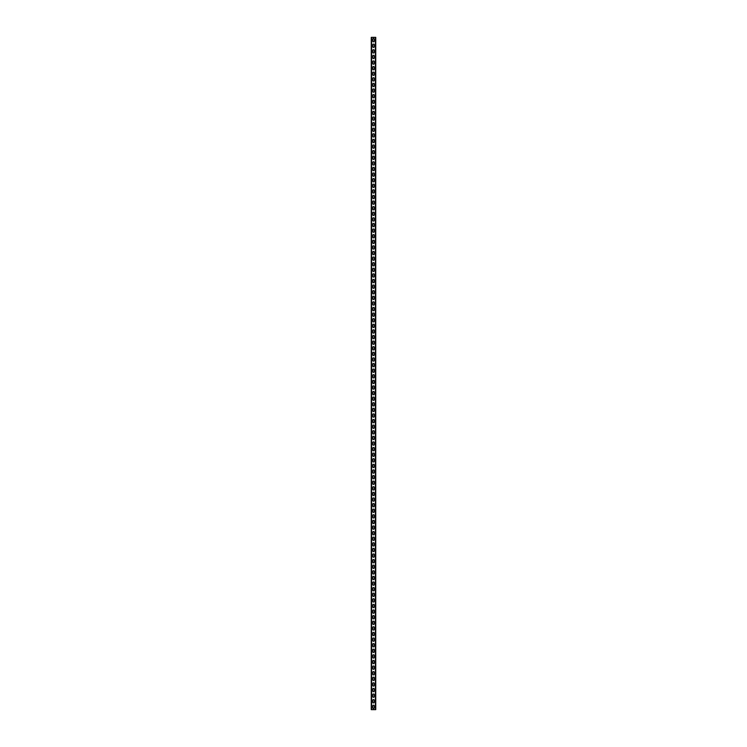 <?xml version="1.0" encoding="UTF-8"?>
<svg xmlns="http://www.w3.org/2000/svg" width="747" height="747" viewBox="0 0 747 747"><rect width="100%" height="100%" fill="white"/><g stroke="black" fill="none" stroke-linecap="round" stroke-linejoin="round"><path stroke-width="1.12" d="M371.259 709.65L371.259 37.35L375.741 37.35L375.741 709.65L371.259 709.65M374.228 39.199A0.728 0.728 0 0 0 373.5 38.471A0.728 0.728 0 0 0 372.772 39.199L372.772 41.104A0.728 0.728 0 0 0 373.5 41.832A0.728 0.728 0 0 0 374.228 41.104L374.228 39.199A0.728 0.728 0 0 0 373.5 38.471A0.728 0.728 0 0 0 372.772 39.199M374.228 44.801A0.728 0.728 0 0 0 373.5 44.073A0.728 0.728 0 0 0 372.772 44.801L372.772 46.706A0.728 0.728 0 0 0 373.5 47.434A0.728 0.728 0 0 0 374.228 46.706L374.228 44.801A0.728 0.728 0 0 0 373.5 44.073A0.728 0.728 0 0 0 372.772 44.801M374.228 50.404A0.728 0.728 0 0 0 373.5 49.675A0.728 0.728 0 0 0 372.772 50.404L372.772 52.309A0.728 0.728 0 0 0 373.5 53.037A0.728 0.728 0 0 0 374.228 52.309L374.228 50.404A0.728 0.728 0 0 0 373.5 49.675A0.728 0.728 0 0 0 372.772 50.404M374.228 56.006A0.728 0.728 0 0 0 373.5 55.278A0.728 0.728 0 0 0 372.772 56.006L372.772 57.911A0.728 0.728 0 0 0 373.5 58.639A0.728 0.728 0 0 0 374.228 57.911L374.228 56.006A0.728 0.728 0 0 0 373.5 55.278A0.728 0.728 0 0 0 372.772 56.006M372.772 63.514L372.772 61.609A0.728 0.728 0 0 1 373.5 60.88A0.728 0.728 0 0 1 374.228 61.609L374.228 63.514A0.728 0.728 0 0 1 373.5 64.242A0.728 0.728 0 0 1 372.772 63.514A0.728 0.728 0 0 0 373.5 64.242A0.728 0.728 0 0 0 374.228 63.514M372.772 69.116L372.772 67.211A0.728 0.728 0 0 1 373.5 66.483A0.728 0.728 0 0 1 374.228 67.211L374.228 69.116A0.728 0.728 0 0 1 373.5 69.844A0.728 0.728 0 0 1 372.772 69.116A0.728 0.728 0 0 0 373.5 69.844A0.728 0.728 0 0 0 374.228 69.116M372.772 74.719L372.772 72.814A0.728 0.728 0 0 1 373.5 72.085A0.728 0.728 0 0 1 374.228 72.814L374.228 74.719A0.728 0.728 0 0 1 373.5 75.447A0.728 0.728 0 0 1 372.772 74.719A0.728 0.728 0 0 0 373.5 75.447A0.728 0.728 0 0 0 374.228 74.719M372.772 80.321L372.772 78.416A0.728 0.728 0 0 1 373.5 77.688A0.728 0.728 0 0 1 374.228 78.416L374.228 80.321A0.728 0.728 0 0 1 373.5 81.049A0.728 0.728 0 0 1 372.772 80.321A0.728 0.728 0 0 0 373.5 81.049A0.728 0.728 0 0 0 374.228 80.321M372.772 85.924L372.772 84.019A0.728 0.728 0 0 1 373.5 83.29A0.728 0.728 0 0 1 374.228 84.019L374.228 85.924A0.728 0.728 0 0 1 373.5 86.652A0.728 0.728 0 0 1 372.772 85.924A0.728 0.728 0 0 0 373.5 86.652A0.728 0.728 0 0 0 374.228 85.924M372.772 91.526L372.772 89.621A0.728 0.728 0 0 1 373.5 88.893A0.728 0.728 0 0 1 374.228 89.621L374.228 91.526A0.728 0.728 0 0 1 373.5 92.254A0.728 0.728 0 0 1 372.772 91.526A0.728 0.728 0 0 0 373.5 92.254A0.728 0.728 0 0 0 374.228 91.526M372.772 97.129L372.772 95.224A0.728 0.728 0 0 1 373.5 94.495A0.728 0.728 0 0 1 374.228 95.224L374.228 97.129A0.728 0.728 0 0 1 373.5 97.857A0.728 0.728 0 0 1 372.772 97.129A0.728 0.728 0 0 0 373.5 97.857A0.728 0.728 0 0 0 374.228 97.129M372.772 102.731L372.772 100.826A0.728 0.728 0 0 1 373.5 100.098A0.728 0.728 0 0 1 374.228 100.826L374.228 102.731A0.728 0.728 0 0 1 373.5 103.459A0.728 0.728 0 0 1 372.772 102.731A0.728 0.728 0 0 0 373.5 103.459A0.728 0.728 0 0 0 374.228 102.731M372.772 108.334L372.772 106.429A0.728 0.728 0 0 1 373.5 105.701A0.728 0.728 0 0 1 374.228 106.429L374.228 108.334A0.728 0.728 0 0 1 373.5 109.062A0.728 0.728 0 0 1 372.772 108.334A0.728 0.728 0 0 0 373.5 109.062A0.728 0.728 0 0 0 374.228 108.334M372.772 113.936L372.772 112.031A0.728 0.728 0 0 1 373.5 111.303A0.728 0.728 0 0 1 374.228 112.031L374.228 113.936A0.728 0.728 0 0 1 373.5 114.664A0.728 0.728 0 0 1 372.772 113.936A0.728 0.728 0 0 0 373.5 114.664A0.728 0.728 0 0 0 374.228 113.936M372.772 119.539L372.772 117.634A0.728 0.728 0 0 1 373.5 116.906A0.728 0.728 0 0 1 374.228 117.634L374.228 119.539A0.728 0.728 0 0 1 373.5 120.267A0.728 0.728 0 0 1 372.772 119.539A0.728 0.728 0 0 0 373.5 120.267A0.728 0.728 0 0 0 374.228 119.539M372.772 125.141L372.772 123.236A0.728 0.728 0 0 1 373.5 122.508A0.728 0.728 0 0 1 374.228 123.236L374.228 125.141A0.728 0.728 0 0 1 373.5 125.87A0.728 0.728 0 0 1 372.772 125.141A0.728 0.728 0 0 0 373.5 125.87A0.728 0.728 0 0 0 374.228 125.141M372.772 130.744L372.772 128.839A0.728 0.728 0 0 1 373.5 128.11A0.728 0.728 0 0 1 374.228 128.839L374.228 130.744A0.728 0.728 0 0 1 373.5 131.472A0.728 0.728 0 0 1 372.772 130.744A0.728 0.728 0 0 0 373.5 131.472A0.728 0.728 0 0 0 374.228 130.744M372.772 136.346L372.772 134.441A0.728 0.728 0 0 1 373.5 133.713A0.728 0.728 0 0 1 374.228 134.441L374.228 136.346A0.728 0.728 0 0 1 373.5 137.075A0.728 0.728 0 0 1 372.772 136.346A0.728 0.728 0 0 0 373.5 137.075A0.728 0.728 0 0 0 374.228 136.346M372.772 141.949L372.772 140.044A0.728 0.728 0 0 1 373.5 139.315A0.728 0.728 0 0 1 374.228 140.044L374.228 141.949A0.728 0.728 0 0 1 373.5 142.677A0.728 0.728 0 0 1 372.772 141.949A0.728 0.728 0 0 0 373.5 142.677A0.728 0.728 0 0 0 374.228 141.949M372.772 147.551L372.772 145.646A0.728 0.728 0 0 1 373.5 144.918A0.728 0.728 0 0 1 374.228 145.646L374.228 147.551A0.728 0.728 0 0 1 373.5 148.28A0.728 0.728 0 0 1 372.772 147.551A0.728 0.728 0 0 0 373.5 148.28A0.728 0.728 0 0 0 374.228 147.551M372.772 153.154L372.772 151.249A0.728 0.728 0 0 1 373.5 150.52A0.728 0.728 0 0 1 374.228 151.249L374.228 153.154A0.728 0.728 0 0 1 373.5 153.882A0.728 0.728 0 0 1 372.772 153.154A0.728 0.728 0 0 0 373.5 153.882A0.728 0.728 0 0 0 374.228 153.154M372.772 158.756L372.772 156.851A0.728 0.728 0 0 1 373.5 156.123A0.728 0.728 0 0 1 374.228 156.851L374.228 158.756A0.728 0.728 0 0 1 373.5 159.484A0.728 0.728 0 0 1 372.772 158.756A0.728 0.728 0 0 0 373.5 159.484A0.728 0.728 0 0 0 374.228 158.756M372.772 164.359L372.772 162.454A0.728 0.728 0 0 1 373.5 161.725A0.728 0.728 0 0 1 374.228 162.454L374.228 164.359A0.728 0.728 0 0 1 373.5 165.087A0.728 0.728 0 0 1 372.772 164.359A0.728 0.728 0 0 0 373.5 165.087A0.728 0.728 0 0 0 374.228 164.359M372.772 169.961L372.772 168.056A0.728 0.728 0 0 1 373.5 167.328A0.728 0.728 0 0 1 374.228 168.056L374.228 169.961A0.728 0.728 0 0 1 373.5 170.69A0.728 0.728 0 0 1 372.772 169.961A0.728 0.728 0 0 0 373.5 170.69A0.728 0.728 0 0 0 374.228 169.961M372.772 175.564L372.772 173.659A0.728 0.728 0 0 1 373.5 172.93A0.728 0.728 0 0 1 374.228 173.659L374.228 175.564A0.728 0.728 0 0 1 373.5 176.292A0.728 0.728 0 0 1 372.772 175.564A0.728 0.728 0 0 0 373.5 176.292A0.728 0.728 0 0 0 374.228 175.564M372.772 181.166L372.772 179.261A0.728 0.728 0 0 1 373.5 178.533A0.728 0.728 0 0 1 374.228 179.261L374.228 181.166A0.728 0.728 0 0 1 373.5 181.894A0.728 0.728 0 0 1 372.772 181.166A0.728 0.728 0 0 0 373.5 181.894A0.728 0.728 0 0 0 374.228 181.166M372.772 186.769L372.772 184.864A0.728 0.728 0 0 1 373.5 184.135A0.728 0.728 0 0 1 374.228 184.864L374.228 186.769A0.728 0.728 0 0 1 373.5 187.497A0.728 0.728 0 0 1 372.772 186.769A0.728 0.728 0 0 0 373.5 187.497A0.728 0.728 0 0 0 374.228 186.769M372.772 192.371L372.772 190.466A0.728 0.728 0 0 1 373.5 189.738A0.728 0.728 0 0 1 374.228 190.466L374.228 192.371A0.728 0.728 0 0 1 373.5 193.1A0.728 0.728 0 0 1 372.772 192.371A0.728 0.728 0 0 0 373.5 193.1A0.728 0.728 0 0 0 374.228 192.371M372.772 197.974L372.772 196.069A0.728 0.728 0 0 1 373.5 195.34A0.728 0.728 0 0 1 374.228 196.069L374.228 197.974A0.728 0.728 0 0 1 373.5 198.702A0.728 0.728 0 0 1 372.772 197.974A0.728 0.728 0 0 0 373.5 198.702A0.728 0.728 0 0 0 374.228 197.974M372.772 203.576L372.772 201.671A0.728 0.728 0 0 1 373.5 200.943A0.728 0.728 0 0 1 374.228 201.671L374.228 203.576A0.728 0.728 0 0 1 373.5 204.304A0.728 0.728 0 0 1 372.772 203.576A0.728 0.728 0 0 0 373.5 204.304A0.728 0.728 0 0 0 374.228 203.576M372.772 209.179L372.772 207.274A0.728 0.728 0 0 1 373.5 206.545A0.728 0.728 0 0 1 374.228 207.274L374.228 209.179A0.728 0.728 0 0 1 373.5 209.907A0.728 0.728 0 0 1 372.772 209.179A0.728 0.728 0 0 0 373.5 209.907A0.728 0.728 0 0 0 374.228 209.179M372.772 214.781L372.772 212.876A0.728 0.728 0 0 1 373.5 212.148A0.728 0.728 0 0 1 374.228 212.876L374.228 214.781A0.728 0.728 0 0 1 373.5 215.51A0.728 0.728 0 0 1 372.772 214.781A0.728 0.728 0 0 0 373.5 215.51A0.728 0.728 0 0 0 374.228 214.781M372.772 220.384L372.772 218.479A0.728 0.728 0 0 1 373.5 217.75A0.728 0.728 0 0 1 374.228 218.479L374.228 220.384A0.728 0.728 0 0 1 373.5 221.112A0.728 0.728 0 0 1 372.772 220.384A0.728 0.728 0 0 0 373.5 221.112A0.728 0.728 0 0 0 374.228 220.384M372.772 225.986L372.772 224.081A0.728 0.728 0 0 1 373.5 223.353A0.728 0.728 0 0 1 374.228 224.081L374.228 225.986A0.728 0.728 0 0 1 373.5 226.715A0.728 0.728 0 0 1 372.772 225.986A0.728 0.728 0 0 0 373.5 226.715A0.728 0.728 0 0 0 374.228 225.986M372.772 231.589L372.772 229.684A0.728 0.728 0 0 1 373.5 228.955A0.728 0.728 0 0 1 374.228 229.684L374.228 231.589A0.728 0.728 0 0 1 373.5 232.317A0.728 0.728 0 0 1 372.772 231.589A0.728 0.728 0 0 0 373.5 232.317A0.728 0.728 0 0 0 374.228 231.589M372.772 237.191L372.772 235.286A0.728 0.728 0 0 1 373.5 234.558A0.728 0.728 0 0 1 374.228 235.286L374.228 237.191A0.728 0.728 0 0 1 373.5 237.919A0.728 0.728 0 0 1 372.772 237.191A0.728 0.728 0 0 0 373.5 237.919A0.728 0.728 0 0 0 374.228 237.191M372.772 242.794L372.772 240.889A0.728 0.728 0 0 1 373.5 240.16A0.728 0.728 0 0 1 374.228 240.889L374.228 242.794A0.728 0.728 0 0 1 373.5 243.522A0.728 0.728 0 0 1 372.772 242.794A0.728 0.728 0 0 0 373.5 243.522A0.728 0.728 0 0 0 374.228 242.794M372.772 248.396L372.772 246.491A0.728 0.728 0 0 1 373.5 245.763A0.728 0.728 0 0 1 374.228 246.491L374.228 248.396A0.728 0.728 0 0 1 373.5 249.125A0.728 0.728 0 0 1 372.772 248.396A0.728 0.728 0 0 0 373.5 249.125A0.728 0.728 0 0 0 374.228 248.396M372.772 253.999L372.772 252.094A0.728 0.728 0 0 1 373.5 251.365A0.728 0.728 0 0 1 374.228 252.094L374.228 253.999A0.728 0.728 0 0 1 373.5 254.727A0.728 0.728 0 0 1 372.772 253.999A0.728 0.728 0 0 0 373.5 254.727A0.728 0.728 0 0 0 374.228 253.999M372.772 259.601L372.772 257.696A0.728 0.728 0 0 1 373.5 256.968A0.728 0.728 0 0 1 374.228 257.696L374.228 259.601A0.728 0.728 0 0 1 373.5 260.329A0.728 0.728 0 0 1 372.772 259.601A0.728 0.728 0 0 0 373.5 260.329A0.728 0.728 0 0 0 374.228 259.601M372.772 265.204L372.772 263.299A0.728 0.728 0 0 1 373.5 262.57A0.728 0.728 0 0 1 374.228 263.299L374.228 265.204A0.728 0.728 0 0 1 373.5 265.932A0.728 0.728 0 0 1 372.772 265.204A0.728 0.728 0 0 0 373.5 265.932A0.728 0.728 0 0 0 374.228 265.204M372.772 270.806L372.772 268.901A0.728 0.728 0 0 1 373.5 268.173A0.728 0.728 0 0 1 374.228 268.901L374.228 270.806A0.728 0.728 0 0 1 373.5 271.534A0.728 0.728 0 0 1 372.772 270.806A0.728 0.728 0 0 0 373.5 271.534A0.728 0.728 0 0 0 374.228 270.806M372.772 276.409L372.772 274.504A0.728 0.728 0 0 1 373.5 273.775A0.728 0.728 0 0 1 374.228 274.504L374.228 276.409A0.728 0.728 0 0 1 373.5 277.137A0.728 0.728 0 0 1 372.772 276.409A0.728 0.728 0 0 0 373.5 277.137A0.728 0.728 0 0 0 374.228 276.409M372.772 282.011L372.772 280.106A0.728 0.728 0 0 1 373.5 279.378A0.728 0.728 0 0 1 374.228 280.106L374.228 282.011A0.728 0.728 0 0 1 373.5 282.74A0.728 0.728 0 0 1 372.772 282.011A0.728 0.728 0 0 0 373.5 282.74A0.728 0.728 0 0 0 374.228 282.011M372.772 287.614L372.772 285.709A0.728 0.728 0 0 1 373.5 284.981A0.728 0.728 0 0 1 374.228 285.709L374.228 287.614A0.728 0.728 0 0 1 373.5 288.342A0.728 0.728 0 0 1 372.772 287.614A0.728 0.728 0 0 0 373.5 288.342A0.728 0.728 0 0 0 374.228 287.614M372.772 293.216L372.772 291.311A0.728 0.728 0 0 1 373.5 290.583A0.728 0.728 0 0 1 374.228 291.311L374.228 293.216A0.728 0.728 0 0 1 373.5 293.945A0.728 0.728 0 0 1 372.772 293.216A0.728 0.728 0 0 0 373.5 293.945A0.728 0.728 0 0 0 374.228 293.216M372.772 298.819L372.772 296.914A0.728 0.728 0 0 1 373.5 296.185A0.728 0.728 0 0 1 374.228 296.914L374.228 298.819A0.728 0.728 0 0 1 373.5 299.547A0.728 0.728 0 0 1 372.772 298.819A0.728 0.728 0 0 0 373.5 299.547A0.728 0.728 0 0 0 374.228 298.819M372.772 304.421L372.772 302.516A0.728 0.728 0 0 1 373.5 301.788A0.728 0.728 0 0 1 374.228 302.516L374.228 304.421A0.728 0.728 0 0 1 373.5 305.149A0.728 0.728 0 0 1 372.772 304.421A0.728 0.728 0 0 0 373.5 305.149A0.728 0.728 0 0 0 374.228 304.421M372.772 310.024L372.772 308.119A0.728 0.728 0 0 1 373.5 307.39A0.728 0.728 0 0 1 374.228 308.119L374.228 310.024A0.728 0.728 0 0 1 373.5 310.752A0.728 0.728 0 0 1 372.772 310.024A0.728 0.728 0 0 0 373.5 310.752A0.728 0.728 0 0 0 374.228 310.024M372.772 315.626L372.772 313.721A0.728 0.728 0 0 1 373.5 312.993A0.728 0.728 0 0 1 374.228 313.721L374.228 315.626A0.728 0.728 0 0 1 373.5 316.354A0.728 0.728 0 0 1 372.772 315.626A0.728 0.728 0 0 0 373.5 316.354A0.728 0.728 0 0 0 374.228 315.626M372.772 321.229L372.772 319.324A0.728 0.728 0 0 1 373.5 318.595A0.728 0.728 0 0 1 374.228 319.324L374.228 321.229A0.728 0.728 0 0 1 373.5 321.957A0.728 0.728 0 0 1 372.772 321.229A0.728 0.728 0 0 0 373.5 321.957A0.728 0.728 0 0 0 374.228 321.229M372.772 326.831L372.772 324.926A0.728 0.728 0 0 1 373.5 324.198A0.728 0.728 0 0 1 374.228 324.926L374.228 326.831A0.728 0.728 0 0 1 373.5 327.56A0.728 0.728 0 0 1 372.772 326.831A0.728 0.728 0 0 0 373.5 327.56A0.728 0.728 0 0 0 374.228 326.831M372.772 332.434L372.772 330.529A0.728 0.728 0 0 1 373.5 329.8A0.728 0.728 0 0 1 374.228 330.529L374.228 332.434A0.728 0.728 0 0 1 373.5 333.162A0.728 0.728 0 0 1 372.772 332.434A0.728 0.728 0 0 0 373.5 333.162A0.728 0.728 0 0 0 374.228 332.434M372.772 338.036L372.772 336.131A0.728 0.728 0 0 1 373.5 335.403A0.728 0.728 0 0 1 374.228 336.131L374.228 338.036A0.728 0.728 0 0 1 373.5 338.764A0.728 0.728 0 0 1 372.772 338.036A0.728 0.728 0 0 0 373.5 338.764A0.728 0.728 0 0 0 374.228 338.036M372.772 343.639L372.772 341.734A0.728 0.728 0 0 1 373.5 341.005A0.728 0.728 0 0 1 374.228 341.734L374.228 343.639A0.728 0.728 0 0 1 373.5 344.367A0.728 0.728 0 0 1 372.772 343.639A0.728 0.728 0 0 0 373.5 344.367A0.728 0.728 0 0 0 374.228 343.639M372.772 349.241L372.772 347.336A0.728 0.728 0 0 1 373.5 346.608A0.728 0.728 0 0 1 374.228 347.336L374.228 349.241A0.728 0.728 0 0 1 373.5 349.969A0.728 0.728 0 0 1 372.772 349.241A0.728 0.728 0 0 0 373.5 349.969A0.728 0.728 0 0 0 374.228 349.241M372.772 354.844L372.772 352.939A0.728 0.728 0 0 1 373.5 352.21A0.728 0.728 0 0 1 374.228 352.939L374.228 354.844A0.728 0.728 0 0 1 373.5 355.572A0.728 0.728 0 0 1 372.772 354.844A0.728 0.728 0 0 0 373.5 355.572A0.728 0.728 0 0 0 374.228 354.844M372.772 360.446L372.772 358.541A0.728 0.728 0 0 1 373.5 357.813A0.728 0.728 0 0 1 374.228 358.541L374.228 360.446A0.728 0.728 0 0 1 373.5 361.175A0.728 0.728 0 0 1 372.772 360.446A0.728 0.728 0 0 0 373.5 361.175A0.728 0.728 0 0 0 374.228 360.446M372.772 366.049L372.772 364.144A0.728 0.728 0 0 1 373.5 363.415A0.728 0.728 0 0 1 374.228 364.144L374.228 366.049A0.728 0.728 0 0 1 373.5 366.777A0.728 0.728 0 0 1 372.772 366.049A0.728 0.728 0 0 0 373.5 366.777A0.728 0.728 0 0 0 374.228 366.049M372.772 371.651L372.772 369.746A0.728 0.728 0 0 1 373.5 369.018A0.728 0.728 0 0 1 374.228 369.746L374.228 371.651A0.728 0.728 0 0 1 373.5 372.38A0.728 0.728 0 0 1 372.772 371.651A0.728 0.728 0 0 0 373.5 372.38A0.728 0.728 0 0 0 374.228 371.651M372.772 377.254L372.772 375.349A0.728 0.728 0 0 1 373.5 374.62A0.728 0.728 0 0 1 374.228 375.349L374.228 377.254A0.728 0.728 0 0 1 373.5 377.982A0.728 0.728 0 0 1 372.772 377.254A0.728 0.728 0 0 0 373.5 377.982A0.728 0.728 0 0 0 374.228 377.254M372.772 382.856L372.772 380.951A0.728 0.728 0 0 1 373.5 380.223A0.728 0.728 0 0 1 374.228 380.951L374.228 382.856A0.728 0.728 0 0 1 373.5 383.584A0.728 0.728 0 0 1 372.772 382.856A0.728 0.728 0 0 0 373.5 383.584A0.728 0.728 0 0 0 374.228 382.856M372.772 388.459L372.772 386.554A0.728 0.728 0 0 1 373.5 385.825A0.728 0.728 0 0 1 374.228 386.554L374.228 388.459A0.728 0.728 0 0 1 373.5 389.187A0.728 0.728 0 0 1 372.772 388.459A0.728 0.728 0 0 0 373.5 389.187A0.728 0.728 0 0 0 374.228 388.459M372.772 394.061L372.772 392.156A0.728 0.728 0 0 1 373.5 391.428A0.728 0.728 0 0 1 374.228 392.156L374.228 394.061A0.728 0.728 0 0 1 373.5 394.789A0.728 0.728 0 0 1 372.772 394.061A0.728 0.728 0 0 0 373.5 394.789A0.728 0.728 0 0 0 374.228 394.061M372.772 399.664L372.772 397.759A0.728 0.728 0 0 1 373.5 397.03A0.728 0.728 0 0 1 374.228 397.759L374.228 399.664A0.728 0.728 0 0 1 373.5 400.392A0.728 0.728 0 0 1 372.772 399.664A0.728 0.728 0 0 0 373.5 400.392A0.728 0.728 0 0 0 374.228 399.664M372.772 405.266L372.772 403.361A0.728 0.728 0 0 1 373.5 402.633A0.728 0.728 0 0 1 374.228 403.361L374.228 405.266A0.728 0.728 0 0 1 373.5 405.995A0.728 0.728 0 0 1 372.772 405.266A0.728 0.728 0 0 0 373.5 405.995A0.728 0.728 0 0 0 374.228 405.266M372.772 410.869L372.772 408.964A0.728 0.728 0 0 1 373.5 408.236A0.728 0.728 0 0 1 374.228 408.964L374.228 410.869A0.728 0.728 0 0 1 373.5 411.597A0.728 0.728 0 0 1 372.772 410.869A0.728 0.728 0 0 0 373.5 411.597A0.728 0.728 0 0 0 374.228 410.869M372.772 416.471L372.772 414.566A0.728 0.728 0 0 1 373.5 413.838A0.728 0.728 0 0 1 374.228 414.566L374.228 416.471A0.728 0.728 0 0 1 373.5 417.2A0.728 0.728 0 0 1 372.772 416.471A0.728 0.728 0 0 0 373.5 417.2A0.728 0.728 0 0 0 374.228 416.471M372.772 422.074L372.772 420.169A0.728 0.728 0 0 1 373.5 419.44A0.728 0.728 0 0 1 374.228 420.169L374.228 422.074A0.728 0.728 0 0 1 373.5 422.802A0.728 0.728 0 0 1 372.772 422.074A0.728 0.728 0 0 0 373.5 422.802A0.728 0.728 0 0 0 374.228 422.074M372.772 427.676L372.772 425.771A0.728 0.728 0 0 1 373.5 425.043A0.728 0.728 0 0 1 374.228 425.771L374.228 427.676A0.728 0.728 0 0 1 373.5 428.404A0.728 0.728 0 0 1 372.772 427.676A0.728 0.728 0 0 0 373.5 428.404A0.728 0.728 0 0 0 374.228 427.676M372.772 433.279L372.772 431.374A0.728 0.728 0 0 1 373.5 430.645A0.728 0.728 0 0 1 374.228 431.374L374.228 433.279A0.728 0.728 0 0 1 373.5 434.007A0.728 0.728 0 0 1 372.772 433.279A0.728 0.728 0 0 0 373.5 434.007A0.728 0.728 0 0 0 374.228 433.279M372.772 438.881L372.772 436.976A0.728 0.728 0 0 1 373.5 436.248A0.728 0.728 0 0 1 374.228 436.976L374.228 438.881A0.728 0.728 0 0 1 373.5 439.609A0.728 0.728 0 0 1 372.772 438.881A0.728 0.728 0 0 0 373.5 439.609A0.728 0.728 0 0 0 374.228 438.881M372.772 444.484L372.772 442.579A0.728 0.728 0 0 1 373.5 441.85A0.728 0.728 0 0 1 374.228 442.579L374.228 444.484A0.728 0.728 0 0 1 373.5 445.212A0.728 0.728 0 0 1 372.772 444.484A0.728 0.728 0 0 0 373.5 445.212A0.728 0.728 0 0 0 374.228 444.484M372.772 450.086L372.772 448.181A0.728 0.728 0 0 1 373.5 447.453A0.728 0.728 0 0 1 374.228 448.181L374.228 450.086A0.728 0.728 0 0 1 373.5 450.815A0.728 0.728 0 0 1 372.772 450.086A0.728 0.728 0 0 0 373.5 450.815A0.728 0.728 0 0 0 374.228 450.086M372.772 455.689L372.772 453.784A0.728 0.728 0 0 1 373.5 453.055A0.728 0.728 0 0 1 374.228 453.784L374.228 455.689A0.728 0.728 0 0 1 373.5 456.417A0.728 0.728 0 0 1 372.772 455.689A0.728 0.728 0 0 0 373.5 456.417A0.728 0.728 0 0 0 374.228 455.689M372.772 461.291L372.772 459.386A0.728 0.728 0 0 1 373.5 458.658A0.728 0.728 0 0 1 374.228 459.386L374.228 461.291A0.728 0.728 0 0 1 373.5 462.019A0.728 0.728 0 0 1 372.772 461.291A0.728 0.728 0 0 0 373.5 462.019A0.728 0.728 0 0 0 374.228 461.291M372.772 466.894L372.772 464.989A0.728 0.728 0 0 1 373.5 464.26A0.728 0.728 0 0 1 374.228 464.989L374.228 466.894A0.728 0.728 0 0 1 373.5 467.622A0.728 0.728 0 0 1 372.772 466.894A0.728 0.728 0 0 0 373.5 467.622A0.728 0.728 0 0 0 374.228 466.894M372.772 472.496L372.772 470.591A0.728 0.728 0 0 1 373.5 469.863A0.728 0.728 0 0 1 374.228 470.591L374.228 472.496A0.728 0.728 0 0 1 373.5 473.224A0.728 0.728 0 0 1 372.772 472.496A0.728 0.728 0 0 0 373.5 473.224A0.728 0.728 0 0 0 374.228 472.496M372.772 478.099L372.772 476.194A0.728 0.728 0 0 1 373.5 475.465A0.728 0.728 0 0 1 374.228 476.194L374.228 478.099A0.728 0.728 0 0 1 373.5 478.827A0.728 0.728 0 0 1 372.772 478.099A0.728 0.728 0 0 0 373.5 478.827A0.728 0.728 0 0 0 374.228 478.099M372.772 483.701L372.772 481.796A0.728 0.728 0 0 1 373.5 481.068A0.728 0.728 0 0 1 374.228 481.796L374.228 483.701A0.728 0.728 0 0 1 373.5 484.429A0.728 0.728 0 0 1 372.772 483.701A0.728 0.728 0 0 0 373.5 484.429A0.728 0.728 0 0 0 374.228 483.701M372.772 489.304L372.772 487.399A0.728 0.728 0 0 1 373.5 486.671A0.728 0.728 0 0 1 374.228 487.399L374.228 489.304A0.728 0.728 0 0 1 373.5 490.032A0.728 0.728 0 0 1 372.772 489.304A0.728 0.728 0 0 0 373.5 490.032A0.728 0.728 0 0 0 374.228 489.304M372.772 494.906L372.772 493.001A0.728 0.728 0 0 1 373.5 492.273A0.728 0.728 0 0 1 374.228 493.001L374.228 494.906A0.728 0.728 0 0 1 373.5 495.634A0.728 0.728 0 0 1 372.772 494.906A0.728 0.728 0 0 0 373.5 495.634A0.728 0.728 0 0 0 374.228 494.906M372.772 500.509L372.772 498.604A0.728 0.728 0 0 1 373.5 497.876A0.728 0.728 0 0 1 374.228 498.604L374.228 500.509A0.728 0.728 0 0 1 373.5 501.237A0.728 0.728 0 0 1 372.772 500.509A0.728 0.728 0 0 0 373.5 501.237A0.728 0.728 0 0 0 374.228 500.509M372.772 506.111L372.772 504.206A0.728 0.728 0 0 1 373.5 503.478A0.728 0.728 0 0 1 374.228 504.206L374.228 506.111A0.728 0.728 0 0 1 373.5 506.839A0.728 0.728 0 0 1 372.772 506.111A0.728 0.728 0 0 0 373.5 506.839A0.728 0.728 0 0 0 374.228 506.111M372.772 511.714L372.772 509.809A0.728 0.728 0 0 1 373.5 509.081A0.728 0.728 0 0 1 374.228 509.809L374.228 511.714A0.728 0.728 0 0 1 373.5 512.442A0.728 0.728 0 0 1 372.772 511.714A0.728 0.728 0 0 0 373.5 512.442A0.728 0.728 0 0 0 374.228 511.714M372.772 517.316L372.772 515.411A0.728 0.728 0 0 1 373.5 514.683A0.728 0.728 0 0 1 374.228 515.411L374.228 517.316A0.728 0.728 0 0 1 373.5 518.044A0.728 0.728 0 0 1 372.772 517.316A0.728 0.728 0 0 0 373.5 518.044A0.728 0.728 0 0 0 374.228 517.316M372.772 522.919L372.772 521.014A0.728 0.728 0 0 1 373.5 520.286A0.728 0.728 0 0 1 374.228 521.014L374.228 522.919A0.728 0.728 0 0 1 373.5 523.647A0.728 0.728 0 0 1 372.772 522.919A0.728 0.728 0 0 0 373.5 523.647A0.728 0.728 0 0 0 374.228 522.919M372.772 528.521L372.772 526.616A0.728 0.728 0 0 1 373.5 525.888A0.728 0.728 0 0 1 374.228 526.616L374.228 528.521A0.728 0.728 0 0 1 373.5 529.249A0.728 0.728 0 0 1 372.772 528.521A0.728 0.728 0 0 0 373.5 529.249A0.728 0.728 0 0 0 374.228 528.521M372.772 534.124L372.772 532.219A0.728 0.728 0 0 1 373.5 531.49A0.728 0.728 0 0 1 374.228 532.219L374.228 534.124A0.728 0.728 0 0 1 373.5 534.852A0.728 0.728 0 0 1 372.772 534.124A0.728 0.728 0 0 0 373.5 534.852A0.728 0.728 0 0 0 374.228 534.124M372.772 539.726L372.772 537.821A0.728 0.728 0 0 1 373.5 537.093A0.728 0.728 0 0 1 374.228 537.821L374.228 539.726A0.728 0.728 0 0 1 373.5 540.454A0.728 0.728 0 0 1 372.772 539.726A0.728 0.728 0 0 0 373.5 540.454A0.728 0.728 0 0 0 374.228 539.726M372.772 545.329L372.772 543.424A0.728 0.728 0 0 1 373.5 542.696A0.728 0.728 0 0 1 374.228 543.424L374.228 545.329A0.728 0.728 0 0 1 373.5 546.057A0.728 0.728 0 0 1 372.772 545.329A0.728 0.728 0 0 0 373.5 546.057A0.728 0.728 0 0 0 374.228 545.329M372.772 550.931L372.772 549.026A0.728 0.728 0 0 1 373.5 548.298A0.728 0.728 0 0 1 374.228 549.026L374.228 550.931A0.728 0.728 0 0 1 373.5 551.659A0.728 0.728 0 0 1 372.772 550.931A0.728 0.728 0 0 0 373.5 551.659A0.728 0.728 0 0 0 374.228 550.931M372.772 556.534L372.772 554.629A0.728 0.728 0 0 1 373.5 553.901A0.728 0.728 0 0 1 374.228 554.629L374.228 556.534A0.728 0.728 0 0 1 373.5 557.262A0.728 0.728 0 0 1 372.772 556.534A0.728 0.728 0 0 0 373.5 557.262A0.728 0.728 0 0 0 374.228 556.534M372.772 562.136L372.772 560.231A0.728 0.728 0 0 1 373.5 559.503A0.728 0.728 0 0 1 374.228 560.231L374.228 562.136A0.728 0.728 0 0 1 373.5 562.864A0.728 0.728 0 0 1 372.772 562.136A0.728 0.728 0 0 0 373.5 562.864A0.728 0.728 0 0 0 374.228 562.136M372.772 567.739L372.772 565.834A0.728 0.728 0 0 1 373.5 565.106A0.728 0.728 0 0 1 374.228 565.834L374.228 567.739A0.728 0.728 0 0 1 373.5 568.467A0.728 0.728 0 0 1 372.772 567.739A0.728 0.728 0 0 0 373.5 568.467A0.728 0.728 0 0 0 374.228 567.739M372.772 573.341L372.772 571.436A0.728 0.728 0 0 1 373.5 570.708A0.728 0.728 0 0 1 374.228 571.436L374.228 573.341A0.728 0.728 0 0 1 373.5 574.069A0.728 0.728 0 0 1 372.772 573.341A0.728 0.728 0 0 0 373.5 574.069A0.728 0.728 0 0 0 374.228 573.341M372.772 578.944L372.772 577.039A0.728 0.728 0 0 1 373.5 576.311A0.728 0.728 0 0 1 374.228 577.039L374.228 578.944A0.728 0.728 0 0 1 373.5 579.672A0.728 0.728 0 0 1 372.772 578.944A0.728 0.728 0 0 0 373.5 579.672A0.728 0.728 0 0 0 374.228 578.944M372.772 584.546L372.772 582.641A0.728 0.728 0 0 1 373.5 581.913A0.728 0.728 0 0 1 374.228 582.641L374.228 584.546A0.728 0.728 0 0 1 373.5 585.274A0.728 0.728 0 0 1 372.772 584.546A0.728 0.728 0 0 0 373.5 585.274A0.728 0.728 0 0 0 374.228 584.546M372.772 590.149L372.772 588.244A0.728 0.728 0 0 1 373.5 587.515A0.728 0.728 0 0 1 374.228 588.244L374.228 590.149A0.728 0.728 0 0 1 373.5 590.877A0.728 0.728 0 0 1 372.772 590.149A0.728 0.728 0 0 0 373.5 590.877A0.728 0.728 0 0 0 374.228 590.149M372.772 595.751L372.772 593.846A0.728 0.728 0 0 1 373.5 593.118A0.728 0.728 0 0 1 374.228 593.846L374.228 595.751A0.728 0.728 0 0 1 373.5 596.479A0.728 0.728 0 0 1 372.772 595.751A0.728 0.728 0 0 0 373.5 596.479A0.728 0.728 0 0 0 374.228 595.751M372.772 601.354L372.772 599.449A0.728 0.728 0 0 1 373.5 598.721A0.728 0.728 0 0 1 374.228 599.449L374.228 601.354A0.728 0.728 0 0 1 373.5 602.082A0.728 0.728 0 0 1 372.772 601.354A0.728 0.728 0 0 0 373.5 602.082A0.728 0.728 0 0 0 374.228 601.354M372.772 606.956L372.772 605.051A0.728 0.728 0 0 1 373.5 604.323A0.728 0.728 0 0 1 374.228 605.051L374.228 606.956A0.728 0.728 0 0 1 373.5 607.684A0.728 0.728 0 0 1 372.772 606.956A0.728 0.728 0 0 0 373.5 607.684A0.728 0.728 0 0 0 374.228 606.956M372.772 612.559L372.772 610.654A0.728 0.728 0 0 1 373.5 609.926A0.728 0.728 0 0 1 374.228 610.654L374.228 612.559A0.728 0.728 0 0 1 373.5 613.287A0.728 0.728 0 0 1 372.772 612.559A0.728 0.728 0 0 0 373.5 613.287A0.728 0.728 0 0 0 374.228 612.559M372.772 618.161L372.772 616.256A0.728 0.728 0 0 1 373.5 615.528A0.728 0.728 0 0 1 374.228 616.256L374.228 618.161A0.728 0.728 0 0 1 373.5 618.889A0.728 0.728 0 0 1 372.772 618.161A0.728 0.728 0 0 0 373.5 618.889A0.728 0.728 0 0 0 374.228 618.161M372.772 623.764L372.772 621.859A0.728 0.728 0 0 1 373.5 621.13A0.728 0.728 0 0 1 374.228 621.859L374.228 623.764A0.728 0.728 0 0 1 373.5 624.492A0.728 0.728 0 0 1 372.772 623.764A0.728 0.728 0 0 0 373.5 624.492A0.728 0.728 0 0 0 374.228 623.764M372.772 629.366L372.772 627.461A0.728 0.728 0 0 1 373.5 626.733A0.728 0.728 0 0 1 374.228 627.461L374.228 629.366A0.728 0.728 0 0 1 373.5 630.094A0.728 0.728 0 0 1 372.772 629.366A0.728 0.728 0 0 0 373.5 630.094A0.728 0.728 0 0 0 374.228 629.366M372.772 634.969L372.772 633.064A0.728 0.728 0 0 1 373.5 632.336A0.728 0.728 0 0 1 374.228 633.064L374.228 634.969A0.728 0.728 0 0 1 373.5 635.697A0.728 0.728 0 0 1 372.772 634.969A0.728 0.728 0 0 0 373.5 635.697A0.728 0.728 0 0 0 374.228 634.969M372.772 640.571L372.772 638.666A0.728 0.728 0 0 1 373.5 637.938A0.728 0.728 0 0 1 374.228 638.666L374.228 640.571A0.728 0.728 0 0 1 373.5 641.299A0.728 0.728 0 0 1 372.772 640.571A0.728 0.728 0 0 0 373.5 641.299A0.728 0.728 0 0 0 374.228 640.571M372.772 646.174L372.772 644.269A0.728 0.728 0 0 1 373.5 643.541A0.728 0.728 0 0 1 374.228 644.269L374.228 646.174A0.728 0.728 0 0 1 373.5 646.902A0.728 0.728 0 0 1 372.772 646.174A0.728 0.728 0 0 0 373.5 646.902A0.728 0.728 0 0 0 374.228 646.174M372.772 651.776L372.772 649.871A0.728 0.728 0 0 1 373.5 649.143A0.728 0.728 0 0 1 374.228 649.871L374.228 651.776A0.728 0.728 0 0 1 373.5 652.504A0.728 0.728 0 0 1 372.772 651.776A0.728 0.728 0 0 0 373.5 652.504A0.728 0.728 0 0 0 374.228 651.776M372.772 657.379L372.772 655.474A0.728 0.728 0 0 1 373.5 654.745A0.728 0.728 0 0 1 374.228 655.474L374.228 657.379A0.728 0.728 0 0 1 373.5 658.107A0.728 0.728 0 0 1 372.772 657.379A0.728 0.728 0 0 0 373.5 658.107A0.728 0.728 0 0 0 374.228 657.379M372.772 662.981L372.772 661.076A0.728 0.728 0 0 1 373.5 660.348A0.728 0.728 0 0 1 374.228 661.076L374.228 662.981A0.728 0.728 0 0 1 373.5 663.709A0.728 0.728 0 0 1 372.772 662.981A0.728 0.728 0 0 0 373.5 663.709A0.728 0.728 0 0 0 374.228 662.981M372.772 668.584L372.772 666.679A0.728 0.728 0 0 1 373.5 665.951A0.728 0.728 0 0 1 374.228 666.679L374.228 668.584A0.728 0.728 0 0 1 373.5 669.312A0.728 0.728 0 0 1 372.772 668.584A0.728 0.728 0 0 0 373.5 669.312A0.728 0.728 0 0 0 374.228 668.584M372.772 674.186L372.772 672.281A0.728 0.728 0 0 1 373.5 671.553A0.728 0.728 0 0 1 374.228 672.281L374.228 674.186A0.728 0.728 0 0 1 373.5 674.914A0.728 0.728 0 0 1 372.772 674.186A0.728 0.728 0 0 0 373.5 674.914A0.728 0.728 0 0 0 374.228 674.186M372.772 679.789L372.772 677.884A0.728 0.728 0 0 1 373.5 677.156A0.728 0.728 0 0 1 374.228 677.884L374.228 679.789A0.728 0.728 0 0 1 373.5 680.517A0.728 0.728 0 0 1 372.772 679.789A0.728 0.728 0 0 0 373.5 680.517A0.728 0.728 0 0 0 374.228 679.789M372.772 685.391L372.772 683.486A0.728 0.728 0 0 1 373.5 682.758A0.728 0.728 0 0 1 374.228 683.486L374.228 685.391A0.728 0.728 0 0 1 373.5 686.119A0.728 0.728 0 0 1 372.772 685.391A0.728 0.728 0 0 0 373.5 686.119A0.728 0.728 0 0 0 374.228 685.391M372.772 690.994L372.772 689.089A0.728 0.728 0 0 1 373.5 688.361A0.728 0.728 0 0 1 374.228 689.089L374.228 690.994A0.728 0.728 0 0 1 373.5 691.722A0.728 0.728 0 0 1 372.772 690.994A0.728 0.728 0 0 0 373.5 691.722A0.728 0.728 0 0 0 374.228 690.994M372.772 696.596L372.772 694.691A0.728 0.728 0 0 1 373.5 693.963A0.728 0.728 0 0 1 374.228 694.691L374.228 696.596A0.728 0.728 0 0 1 373.5 697.324A0.728 0.728 0 0 1 372.772 696.596A0.728 0.728 0 0 0 373.5 697.324A0.728 0.728 0 0 0 374.228 696.596M372.772 702.199L372.772 700.294A0.728 0.728 0 0 1 373.5 699.566A0.728 0.728 0 0 1 374.228 700.294L374.228 702.199A0.728 0.728 0 0 1 373.5 702.927A0.728 0.728 0 0 1 372.772 702.199A0.728 0.728 0 0 0 373.5 702.927A0.728 0.728 0 0 0 374.228 702.199M372.772 707.801L372.772 705.896A0.728 0.728 0 0 1 373.5 705.168A0.728 0.728 0 0 1 374.228 705.896L374.228 707.801A0.728 0.728 0 0 1 373.5 708.529A0.728 0.728 0 0 1 372.772 707.801A0.728 0.728 0 0 0 373.5 708.529A0.728 0.728 0 0 0 374.228 707.801M372.772 41.104A0.728 0.728 0 0 0 373.5 41.832A0.728 0.728 0 0 0 374.228 41.104M372.772 46.706A0.728 0.728 0 0 0 373.5 47.434A0.728 0.728 0 0 0 374.228 46.706M372.772 52.309A0.728 0.728 0 0 0 373.5 53.037A0.728 0.728 0 0 0 374.228 52.309M372.772 57.911A0.728 0.728 0 0 0 373.5 58.639A0.728 0.728 0 0 0 374.228 57.911M374.228 61.609A0.728 0.728 0 0 0 373.5 60.88A0.728 0.728 0 0 0 372.772 61.609M374.228 67.211A0.728 0.728 0 0 0 373.5 66.483A0.728 0.728 0 0 0 372.772 67.211M374.228 72.814A0.728 0.728 0 0 0 373.5 72.085A0.728 0.728 0 0 0 372.772 72.814M374.228 78.416A0.728 0.728 0 0 0 373.5 77.688A0.728 0.728 0 0 0 372.772 78.416M374.228 84.019A0.728 0.728 0 0 0 373.5 83.29A0.728 0.728 0 0 0 372.772 84.019M374.228 89.621A0.728 0.728 0 0 0 373.5 88.893A0.728 0.728 0 0 0 372.772 89.621M374.228 95.224A0.728 0.728 0 0 0 373.5 94.495A0.728 0.728 0 0 0 372.772 95.224M374.228 100.826A0.728 0.728 0 0 0 373.5 100.098A0.728 0.728 0 0 0 372.772 100.826M374.228 106.429A0.728 0.728 0 0 0 373.5 105.701A0.728 0.728 0 0 0 372.772 106.429M374.228 112.031A0.728 0.728 0 0 0 373.5 111.303A0.728 0.728 0 0 0 372.772 112.031M374.228 117.634A0.728 0.728 0 0 0 373.5 116.906A0.728 0.728 0 0 0 372.772 117.634M374.228 123.236A0.728 0.728 0 0 0 373.5 122.508A0.728 0.728 0 0 0 372.772 123.236M374.228 128.839A0.728 0.728 0 0 0 373.5 128.11A0.728 0.728 0 0 0 372.772 128.839M374.228 134.441A0.728 0.728 0 0 0 373.5 133.713A0.728 0.728 0 0 0 372.772 134.441M374.228 140.044A0.728 0.728 0 0 0 373.5 139.315A0.728 0.728 0 0 0 372.772 140.044M374.228 145.646A0.728 0.728 0 0 0 373.5 144.918A0.728 0.728 0 0 0 372.772 145.646M374.228 151.249A0.728 0.728 0 0 0 373.5 150.52A0.728 0.728 0 0 0 372.772 151.249M374.228 156.851A0.728 0.728 0 0 0 373.5 156.123A0.728 0.728 0 0 0 372.772 156.851M374.228 162.454A0.728 0.728 0 0 0 373.5 161.725A0.728 0.728 0 0 0 372.772 162.454M374.228 168.056A0.728 0.728 0 0 0 373.5 167.328A0.728 0.728 0 0 0 372.772 168.056M374.228 173.659A0.728 0.728 0 0 0 373.5 172.93A0.728 0.728 0 0 0 372.772 173.659M374.228 179.261A0.728 0.728 0 0 0 373.5 178.533A0.728 0.728 0 0 0 372.772 179.261M374.228 184.864A0.728 0.728 0 0 0 373.5 184.135A0.728 0.728 0 0 0 372.772 184.864M374.228 190.466A0.728 0.728 0 0 0 373.5 189.738A0.728 0.728 0 0 0 372.772 190.466M374.228 196.069A0.728 0.728 0 0 0 373.5 195.34A0.728 0.728 0 0 0 372.772 196.069M374.228 201.671A0.728 0.728 0 0 0 373.5 200.943A0.728 0.728 0 0 0 372.772 201.671M374.228 207.274A0.728 0.728 0 0 0 373.5 206.545A0.728 0.728 0 0 0 372.772 207.274M374.228 212.876A0.728 0.728 0 0 0 373.5 212.148A0.728 0.728 0 0 0 372.772 212.876M374.228 218.479A0.728 0.728 0 0 0 373.5 217.75A0.728 0.728 0 0 0 372.772 218.479M374.228 224.081A0.728 0.728 0 0 0 373.5 223.353A0.728 0.728 0 0 0 372.772 224.081M374.228 229.684A0.728 0.728 0 0 0 373.5 228.955A0.728 0.728 0 0 0 372.772 229.684M374.228 235.286A0.728 0.728 0 0 0 373.5 234.558A0.728 0.728 0 0 0 372.772 235.286M374.228 240.889A0.728 0.728 0 0 0 373.5 240.16A0.728 0.728 0 0 0 372.772 240.889M374.228 246.491A0.728 0.728 0 0 0 373.5 245.763A0.728 0.728 0 0 0 372.772 246.491M374.228 252.094A0.728 0.728 0 0 0 373.5 251.365A0.728 0.728 0 0 0 372.772 252.094M374.228 257.696A0.728 0.728 0 0 0 373.5 256.968A0.728 0.728 0 0 0 372.772 257.696M374.228 263.299A0.728 0.728 0 0 0 373.5 262.57A0.728 0.728 0 0 0 372.772 263.299M374.228 268.901A0.728 0.728 0 0 0 373.5 268.173A0.728 0.728 0 0 0 372.772 268.901M374.228 274.504A0.728 0.728 0 0 0 373.5 273.775A0.728 0.728 0 0 0 372.772 274.504M374.228 280.106A0.728 0.728 0 0 0 373.5 279.378A0.728 0.728 0 0 0 372.772 280.106M374.228 285.709A0.728 0.728 0 0 0 373.5 284.981A0.728 0.728 0 0 0 372.772 285.709M374.228 291.311A0.728 0.728 0 0 0 373.5 290.583A0.728 0.728 0 0 0 372.772 291.311M374.228 296.914A0.728 0.728 0 0 0 373.5 296.185A0.728 0.728 0 0 0 372.772 296.914M374.228 302.516A0.728 0.728 0 0 0 373.5 301.788A0.728 0.728 0 0 0 372.772 302.516M374.228 308.119A0.728 0.728 0 0 0 373.5 307.39A0.728 0.728 0 0 0 372.772 308.119M374.228 313.721A0.728 0.728 0 0 0 373.5 312.993A0.728 0.728 0 0 0 372.772 313.721M374.228 319.324A0.728 0.728 0 0 0 373.5 318.595A0.728 0.728 0 0 0 372.772 319.324M374.228 324.926A0.728 0.728 0 0 0 373.5 324.198A0.728 0.728 0 0 0 372.772 324.926M374.228 330.529A0.728 0.728 0 0 0 373.5 329.8A0.728 0.728 0 0 0 372.772 330.529M374.228 336.131A0.728 0.728 0 0 0 373.5 335.403A0.728 0.728 0 0 0 372.772 336.131M374.228 341.734A0.728 0.728 0 0 0 373.5 341.005A0.728 0.728 0 0 0 372.772 341.734M374.228 347.336A0.728 0.728 0 0 0 373.5 346.608A0.728 0.728 0 0 0 372.772 347.336M374.228 352.939A0.728 0.728 0 0 0 373.5 352.21A0.728 0.728 0 0 0 372.772 352.939M374.228 358.541A0.728 0.728 0 0 0 373.5 357.813A0.728 0.728 0 0 0 372.772 358.541M374.228 364.144A0.728 0.728 0 0 0 373.5 363.415A0.728 0.728 0 0 0 372.772 364.144M374.228 369.746A0.728 0.728 0 0 0 373.5 369.018A0.728 0.728 0 0 0 372.772 369.746M374.228 375.349A0.728 0.728 0 0 0 373.5 374.62A0.728 0.728 0 0 0 372.772 375.349M374.228 380.951A0.728 0.728 0 0 0 373.5 380.223A0.728 0.728 0 0 0 372.772 380.951M374.228 386.554A0.728 0.728 0 0 0 373.5 385.825A0.728 0.728 0 0 0 372.772 386.554M374.228 392.156A0.728 0.728 0 0 0 373.5 391.428A0.728 0.728 0 0 0 372.772 392.156M374.228 397.759A0.728 0.728 0 0 0 373.5 397.03A0.728 0.728 0 0 0 372.772 397.759M374.228 403.361A0.728 0.728 0 0 0 373.5 402.633A0.728 0.728 0 0 0 372.772 403.361M374.228 408.964A0.728 0.728 0 0 0 373.5 408.236A0.728 0.728 0 0 0 372.772 408.964M374.228 414.566A0.728 0.728 0 0 0 373.5 413.838A0.728 0.728 0 0 0 372.772 414.566M374.228 420.169A0.728 0.728 0 0 0 373.5 419.44A0.728 0.728 0 0 0 372.772 420.169M374.228 425.771A0.728 0.728 0 0 0 373.5 425.043A0.728 0.728 0 0 0 372.772 425.771M374.228 431.374A0.728 0.728 0 0 0 373.5 430.645A0.728 0.728 0 0 0 372.772 431.374M374.228 436.976A0.728 0.728 0 0 0 373.5 436.248A0.728 0.728 0 0 0 372.772 436.976M374.228 442.579A0.728 0.728 0 0 0 373.5 441.85A0.728 0.728 0 0 0 372.772 442.579M374.228 448.181A0.728 0.728 0 0 0 373.5 447.453A0.728 0.728 0 0 0 372.772 448.181M374.228 453.784A0.728 0.728 0 0 0 373.5 453.055A0.728 0.728 0 0 0 372.772 453.784M374.228 459.386A0.728 0.728 0 0 0 373.5 458.658A0.728 0.728 0 0 0 372.772 459.386M374.228 464.989A0.728 0.728 0 0 0 373.5 464.26A0.728 0.728 0 0 0 372.772 464.989M374.228 470.591A0.728 0.728 0 0 0 373.5 469.863A0.728 0.728 0 0 0 372.772 470.591M374.228 476.194A0.728 0.728 0 0 0 373.5 475.465A0.728 0.728 0 0 0 372.772 476.194M374.228 481.796A0.728 0.728 0 0 0 373.5 481.068A0.728 0.728 0 0 0 372.772 481.796M374.228 487.399A0.728 0.728 0 0 0 373.5 486.671A0.728 0.728 0 0 0 372.772 487.399M374.228 493.001A0.728 0.728 0 0 0 373.5 492.273A0.728 0.728 0 0 0 372.772 493.001M374.228 498.604A0.728 0.728 0 0 0 373.5 497.876A0.728 0.728 0 0 0 372.772 498.604M374.228 504.206A0.728 0.728 0 0 0 373.5 503.478A0.728 0.728 0 0 0 372.772 504.206M374.228 509.809A0.728 0.728 0 0 0 373.5 509.081A0.728 0.728 0 0 0 372.772 509.809M374.228 515.411A0.728 0.728 0 0 0 373.5 514.683A0.728 0.728 0 0 0 372.772 515.411M374.228 521.014A0.728 0.728 0 0 0 373.5 520.286A0.728 0.728 0 0 0 372.772 521.014M374.228 526.616A0.728 0.728 0 0 0 373.5 525.888A0.728 0.728 0 0 0 372.772 526.616M374.228 532.219A0.728 0.728 0 0 0 373.5 531.49A0.728 0.728 0 0 0 372.772 532.219M374.228 537.821A0.728 0.728 0 0 0 373.5 537.093A0.728 0.728 0 0 0 372.772 537.821M374.228 543.424A0.728 0.728 0 0 0 373.5 542.696A0.728 0.728 0 0 0 372.772 543.424M374.228 549.026A0.728 0.728 0 0 0 373.5 548.298A0.728 0.728 0 0 0 372.772 549.026M374.228 554.629A0.728 0.728 0 0 0 373.5 553.901A0.728 0.728 0 0 0 372.772 554.629M374.228 560.231A0.728 0.728 0 0 0 373.5 559.503A0.728 0.728 0 0 0 372.772 560.231M374.228 565.834A0.728 0.728 0 0 0 373.5 565.106A0.728 0.728 0 0 0 372.772 565.834M374.228 571.436A0.728 0.728 0 0 0 373.5 570.708A0.728 0.728 0 0 0 372.772 571.436M374.228 577.039A0.728 0.728 0 0 0 373.5 576.311A0.728 0.728 0 0 0 372.772 577.039M374.228 582.641A0.728 0.728 0 0 0 373.5 581.913A0.728 0.728 0 0 0 372.772 582.641M374.228 588.244A0.728 0.728 0 0 0 373.5 587.515A0.728 0.728 0 0 0 372.772 588.244M374.228 593.846A0.728 0.728 0 0 0 373.5 593.118A0.728 0.728 0 0 0 372.772 593.846M374.228 599.449A0.728 0.728 0 0 0 373.5 598.721A0.728 0.728 0 0 0 372.772 599.449M374.228 605.051A0.728 0.728 0 0 0 373.5 604.323A0.728 0.728 0 0 0 372.772 605.051M374.228 610.654A0.728 0.728 0 0 0 373.5 609.926A0.728 0.728 0 0 0 372.772 610.654M374.228 616.256A0.728 0.728 0 0 0 373.5 615.528A0.728 0.728 0 0 0 372.772 616.256M374.228 621.859A0.728 0.728 0 0 0 373.5 621.13A0.728 0.728 0 0 0 372.772 621.859M374.228 627.461A0.728 0.728 0 0 0 373.5 626.733A0.728 0.728 0 0 0 372.772 627.461M374.228 633.064A0.728 0.728 0 0 0 373.5 632.336A0.728 0.728 0 0 0 372.772 633.064M374.228 638.666A0.728 0.728 0 0 0 373.5 637.938A0.728 0.728 0 0 0 372.772 638.666M374.228 644.269A0.728 0.728 0 0 0 373.5 643.541A0.728 0.728 0 0 0 372.772 644.269M374.228 649.871A0.728 0.728 0 0 0 373.5 649.143A0.728 0.728 0 0 0 372.772 649.871M374.228 655.474A0.728 0.728 0 0 0 373.5 654.745A0.728 0.728 0 0 0 372.772 655.474M374.228 661.076A0.728 0.728 0 0 0 373.5 660.348A0.728 0.728 0 0 0 372.772 661.076M374.228 666.679A0.728 0.728 0 0 0 373.5 665.951A0.728 0.728 0 0 0 372.772 666.679M374.228 672.281A0.728 0.728 0 0 0 373.5 671.553A0.728 0.728 0 0 0 372.772 672.281M374.228 677.884A0.728 0.728 0 0 0 373.5 677.156A0.728 0.728 0 0 0 372.772 677.884M374.228 683.486A0.728 0.728 0 0 0 373.5 682.758A0.728 0.728 0 0 0 372.772 683.486M374.228 689.089A0.728 0.728 0 0 0 373.5 688.361A0.728 0.728 0 0 0 372.772 689.089M374.228 694.691A0.728 0.728 0 0 0 373.5 693.963A0.728 0.728 0 0 0 372.772 694.691M374.228 700.294A0.728 0.728 0 0 0 373.5 699.566A0.728 0.728 0 0 0 372.772 700.294M374.228 705.896A0.728 0.728 0 0 0 373.5 705.168A0.728 0.728 0 0 0 372.772 705.896M371.595 709.65L371.595 37.35M375.405 709.65L375.405 37.35"/></g></svg>

